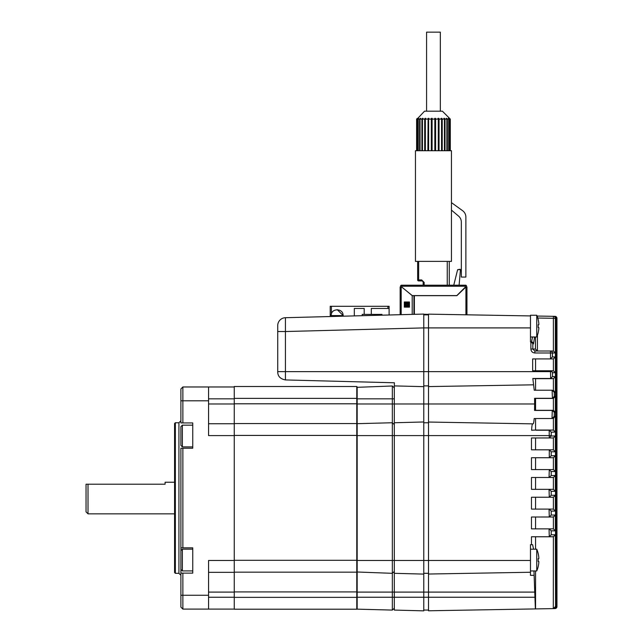 <?xml version="1.0" encoding="UTF-8"?>
<svg xmlns="http://www.w3.org/2000/svg" width="643" height="643" viewBox="0 0 643 643"><rect width="100%" height="100%" fill="white"/><g stroke="black" fill="none" stroke-linecap="round" stroke-linejoin="round"><path stroke-width="0.96" d="M180.9 448.235L182.869 448.235L182.869 547.836L180.9 547.836L180.9 448.235M180.9 573.13L182.869 573.13L182.869 609.098L208.565 609.098L182.869 609.098L180.9 607.121L180.9 547.836M234.253 386.973L182.869 386.973L182.869 422.941L192.755 422.941L192.755 448.235L182.869 448.235M182.869 547.836L192.755 547.836L192.755 573.13L182.869 573.13M208.565 572.342L234.253 572.342L234.253 560.479L208.565 560.479L208.565 609.098L234.253 609.098L208.565 609.098M208.565 386.973L208.565 435.592L234.253 435.592M208.565 423.737L234.253 423.737M182.869 422.941L180.9 422.941L180.9 388.951L182.869 386.973M175.362 422.748L175.362 573.331L174.574 572.535L174.574 423.536L175.362 422.748L178.923 422.748L180.9 420.771M180.9 607.121L182.869 609.098M356.777 608.744L357.17 609.154L356.777 608.744M357.17 386.917L357.17 609.154L392.343 610.078L394.32 608.206L392.343 610.078L392.343 385.993L356.777 387.327M357.17 423.673L392.343 422.748L394.32 424.621M392.343 610.078L357.17 609.154M394.32 571.45L392.343 573.323L394.32 571.45L392.343 573.323L356.777 571.989M394.32 387.866L392.343 385.993M356.777 398.363L234.253 398.363L234.253 386.499L356.777 386.499L356.777 609.21L234.253 609.21L234.253 572.342M234.253 398.363L234.253 572.166L356.777 572.166M356.777 423.552L234.253 423.552M356.777 609.21L234.253 609.21M174.574 482.226L165.09 482.226L165.09 484.203L88.019 484.203L88.019 513.845L174.574 513.845M88.019 513.845L86.041 511.868L86.041 484.203L88.019 484.203M277.728 372.032C277.832 376.34 280.396 378.976 285.428 379.933C280.396 378.976 277.832 376.34 277.728 372.032L277.728 331.531L285.428 331.531L285.428 317.706L423.769 314.081L423.769 327.906L423.769 314.869L428.511 314.869M535.563 410.298L553.39 410.298L553.39 398.435L535.563 398.435L535.563 410.298L534.566 410.443L534.638 403.973L394.32 403.973L394.32 610.078L423.769 610.85L423.769 327.906L285.428 331.531L285.428 371.638L428.511 371.638L428.511 610.786L535.386 608.921L533.963 570.944M356.777 403.973L394.32 403.973L394.32 385.904L423.769 386.652M277.728 371.638L285.428 371.638L285.428 379.933L394.408 382.786L394.32 385.904M423.769 421.977L394.32 422.748M423.769 574.095L394.32 573.323M423.769 610.85L394.32 610.078M277.728 331.531L277.728 325.607A7.901 7.901 0 0 1 285.428 317.706M537.452 317.047L537.468 316.051L555.013 316.356A1.977 1.977 91 0 1 556.959 318.325L556.959 606.598A1.977 1.977 89 0 1 555.013 608.575L539.027 608.857M551.212 471.552L549.042 469.583L553.39 469.583L555.367 471.552L551.212 471.552L551.212 475.507L555.367 475.507L555.367 491.316L551.212 491.316L551.212 495.271L555.367 495.271L555.367 511.081L551.212 511.081L551.212 515.035L555.367 515.035L555.367 530.837L551.212 530.837L551.212 534.791L555.367 534.791L555.576 606.622L555.367 318.301A1.977 1.969 -89 0 0 553.422 316.324L554.893 316.348A1.977 1.977 -89 0 1 556.838 318.325L556.838 606.606L556.637 318.325A1.977 1.977 -89 0 0 554.7 316.348A1.977 1.977 0 0 1 556.637 318.325L556.838 606.606A1.977 1.977 -91 0 1 554.893 608.583L556.959 606.598A1.977 1.977 -91 0 1 555.013 608.575M538.078 608.873L553.639 608.6A1.977 1.977 0 0 0 555.576 606.622L555.576 318.301A1.977 1.977 -89 0 0 553.639 316.332L554.949 316.356A1.977 1.977 -89 0 1 556.886 318.325L556.886 318.325A1.977 1.977 0 0 0 554.949 316.348M530.475 315.922L428.511 314.146L428.511 371.638L550.512 371.638L550.287 370.77L553.39 370.778L555.367 372.747L552.45 372.747L552.546 376.517L555.367 376.71L555.367 392.543L554.21 392.262L554.354 396.345L555.367 396.482L555.367 412.251L554.33 412.404L554.178 416.479L555.367 416.19L555.367 432.024L551.284 432.2L551.212 435.986L555.367 435.986L555.367 451.796L551.212 451.796L551.212 455.75L555.367 455.75L555.367 471.552M538.617 316.067L554.097 316.34A1.977 1.977 -89 0 1 556.042 318.309L556.042 606.614L556.203 318.317L555.576 318.309M554.587 316.348L554.587 316.348A1.977 1.977 -89 0 1 556.533 318.325L556.203 318.317A1.977 1.977 -89 0 0 554.258 316.34A1.977 1.977 0 0 1 556.203 318.317L556.203 606.614A1.977 1.977 -91 0 1 554.258 608.591L554.893 608.583L554.258 608.591A1.977 1.977 0 0 0 556.203 606.614M553.39 370.778L553.39 358.915L532.661 358.915L532.661 370.77L550.287 370.77M550.287 358.915L552.441 356.937L555.367 356.937L555.367 372.747M532.316 342.703L532.822 343.901L532.822 349.036L534.831 351.014L532.822 349.036L530.893 349.036C531.134 351.44 532.46 352.758 534.863 352.991L534.831 351.014L553.39 351.014L553.39 318.301L537.765 318.028M534.582 336.98L533.505 343.901L530.676 341.923L531.536 341.923L532.525 336.98M533.505 343.901A1.977 1.969 -90 0 0 531.536 341.923L530.475 341.923L530.475 327.906L423.769 327.906M534.638 403.973L534.582 398.306L552.45 398.306L552.088 390.229L534.245 390.221L532.83 378.486L550.657 378.478L550.512 371.638L551.999 371.638L552.45 372.747M535.563 418.529L535.563 430.054L531.6 430.231C531.833 426.156 532.179 424.026 532.613 423.858L533.079 423.866C533.529 423.817 533.899 422.033 534.18 418.529L552.015 418.521L552.265 410.443L553.277 410.298M534.566 410.443L552.265 410.443M553.39 469.583L553.39 457.72L535.563 457.72L535.563 469.583L549.042 469.583L531.464 469.583L531.464 457.72L549.283 457.712L549.283 449.835L531.464 449.819L531.464 437.963L549.283 437.947L549.178 430.231L553.39 430.063L555.367 432.024M536.061 430.231L549.178 430.231M533.079 423.866L428.511 422.041M533.586 549.21L532.613 544.677L531.464 544.677L531.464 536.768L549.283 536.752L549.042 528.867L553.39 528.867L553.39 517.004L535.563 517.004L535.563 528.867L549.042 528.867L531.464 528.867L531.464 517.004L549.283 516.996L549.042 509.103L553.39 509.103L553.39 497.24L535.563 497.248L535.563 509.103L549.042 509.103L531.464 509.103L531.464 497.248L549.283 497.232L549.042 489.339L553.39 489.347L553.39 477.484L535.563 477.484L535.563 489.339L553.277 489.339M553.277 477.484L531.464 477.484L531.464 489.339L549.042 489.339M549.042 477.484L549.283 469.591M533.963 575.292L530.475 575.364L530.475 544.677L531.464 544.677M538.167 608.873L554.949 608.575A1.977 1.977 -91 0 0 556.886 606.606L556.886 606.606A1.977 1.977 0 0 1 554.949 608.575M554.097 608.535L554.097 608.591A1.977 1.977 -91 0 0 556.042 606.614L555.576 606.614A1.977 1.977 89 0 1 553.639 608.6L535.386 608.921M554.7 608.583A1.977 1.977 0 0 0 556.637 606.606L556.637 606.606A1.977 1.977 -91 0 1 554.7 608.583L554.258 608.591M556.203 606.606L556.533 606.606A1.977 1.977 -91 0 1 554.587 608.583L554.893 608.567M534.18 418.529L533.963 420.739M553.39 449.819L553.39 437.955L535.563 437.963L535.563 449.819L553.39 449.819L555.367 451.796M537.427 335.228L537.427 351.006L550.472 351.014L550.512 352.991L534.863 352.991M553.39 390.502L553.39 378.671L535.563 378.679L535.563 390.221M535.563 430.054L553.277 430.054M553.277 358.915L535.563 358.915L535.563 370.77L553.277 370.77M553.31 608.608L553.39 536.768L535.563 536.768L535.563 549.21M535.563 608.921L535.563 570.944M553.277 378.679L550.464 378.486M532.83 378.486L535.563 378.679M553.277 437.963L549.042 437.963M534.582 398.306L535.563 398.435M553.277 457.72L549.042 457.72M553.277 497.248L549.042 497.248M553.277 517.004L549.042 517.004M553.277 536.768L549.042 536.768M530.475 572.254L428.511 574.03L530.475 572.254M555.013 316.356A1.977 1.977 -89 0 1 556.959 318.325L555.013 316.356M553.39 457.72L555.367 455.75M551.212 475.507L549.283 477.468M549.283 457.712L551.212 455.75M555.367 475.507L553.39 477.484M549.283 449.835L551.212 451.796M555.367 491.316L553.39 489.347M551.212 491.316L549.283 489.355M553.39 437.955L555.367 435.986M551.212 495.271L549.283 497.232M549.283 437.947L551.212 435.986M555.367 495.271L553.39 497.24M555.367 511.081L553.39 509.103M549.403 430.239L551.284 432.2M551.212 511.081L549.283 509.119M551.212 515.035L549.283 516.996M553.39 418.199L555.367 416.19M555.367 515.035L553.39 517.004M554.178 416.479L552.015 418.521L553.8 418.127M555.367 530.837L553.39 528.867M552.433 410.451L554.33 412.404M551.212 530.837L549.283 528.876M553.39 410.298L555.367 412.251M551.212 534.791L549.283 536.752M553.39 398.435L555.367 396.482M555.367 534.791L553.39 536.768M552.45 398.306L554.354 396.345M555.367 606.63L553.39 608.608M554.21 392.262L552.088 390.229L553.792 390.598M553.39 390.534L555.367 392.543M553.39 378.671L555.367 376.71M550.657 378.478L552.546 376.517M550.512 370.786L551.999 371.638M553.39 358.915L555.367 356.937M537.427 351.006L535.458 349.036L535.458 336.98M553.422 316.324L553.39 318.301L555.367 318.301L555.367 352.991L553.39 351.014M423.769 422.772L428.511 422.772M423.769 573.307L428.511 573.307M423.769 610.062L428.511 610.062L423.769 610.062M423.769 314.258L428.511 314.355M387.922 308.471L387.922 306.293L389.103 306.293L389.103 314.99L389.095 308.471L371.308 308.471L371.308 314.395L381.982 314.395L381.982 315.174M362.218 315.689L362.218 314.395L364.195 314.395L364.195 308.471L354.317 308.471L354.317 315.898M364.195 314.395L371.308 314.395M387.922 306.293L330.213 306.293L330.213 316.533M465.918 314.797L465.918 287.019L466.947 287.019L466.947 314.813M465.918 287.019L456.868 295.676L414.381 295.676L414.381 314.331M400.549 286.223L400.549 287.019L400.549 286.223A1.029 1.029 0 0 1 401.57 285.203L401.73 286.223L465.363 286.223L465.524 285.203A1.029 1.029 0 0 1 466.553 286.223L466.553 287.019M412.203 314.387L412.203 295.635L401.73 286.979M412.203 295.676L414.381 295.676M465.363 286.223L465.363 287.059L456.819 295.595L412.267 295.595L401.73 287.059L401.73 286.223M405.114 302.789L405.114 306.341L408.667 306.341L408.667 302.789L405.114 302.789L405.612 303.287L408.168 303.287L408.667 302.789M401.73 285.203L465.524 285.203M408.667 306.341L407.469 305.144L406.312 305.144L405.114 306.341M406.312 305.144L406.312 303.986L405.612 303.287L405.612 305.843L408.168 305.843L408.168 303.287L407.469 303.986L407.469 305.144M409.454 301.993L404.318 301.993L404.318 307.137L409.454 307.137L409.454 301.993M400.147 314.7L400.147 287.019L401.176 287.019L401.176 314.676M536.752 336.98L536.752 315.239L530.475 315.239L530.475 336.98L536.752 336.98A27.665 27.665 0 0 0 538.207 332.584L538.175 332.568A27.633 27.633 0 0 0 538.818 328.677L538.818 327.496L538.175 327.496A26.532 22.979 -90 0 0 538.175 324.731L538.818 324.731L538.818 323.542A27.633 27.633 0 0 0 538.175 319.659L538.207 319.635A27.633 27.633 0 0 1 538.818 323.542M538.818 327.496L538.175 327.496L538.818 327.496M538.175 324.731L538.818 324.731L538.175 324.731M538.175 566.531A27.633 27.633 0 0 0 538.818 562.649A27.633 27.633 0 0 1 538.175 566.531L538.207 566.555A27.665 27.665 0 0 1 536.752 570.944L536.752 549.21L530.475 549.21M538.818 562.649L538.818 561.46L538.175 561.46A26.532 22.979 -90 0 0 538.175 558.695L538.818 558.695L538.818 557.513A27.633 27.633 0 0 0 538.175 553.623L538.207 553.607A27.633 27.633 0 0 1 538.818 557.513M538.818 561.46L538.175 561.46L538.818 561.46M538.175 558.695L538.818 558.695L538.175 558.695M180.9 564.98L180.9 560.045M180.9 440.969L180.9 426.639L182.379 425.16L182.379 446.901L180.9 445.414L180.9 431.091M449.264 261.38L449.264 285.203M459.102 285.203L460.452 269.594L459.102 285.203M460.099 269.272L457.623 269.706L460.452 269.594M462.598 210.687L451.45 202.633L462.598 210.687A7.901 7.901 0 0 1 465.878 217.101L465.878 277.069L461.336 277.069L461.336 222.116A7.901 7.901 0 0 0 458.523 216.072L451.45 210.108M418.585 118.706L417.058 119.1L417.058 150.719M417.902 119.1L417.902 150.719M420.192 118.931L420.192 118.352L419.59 119.1L418.223 119.1L418.223 150.719M419.59 119.1L419.59 150.719M431.381 150.719L431.381 118.352L431.3 119.1L428.624 119.1L428.624 150.719M431.3 119.1L431.3 150.719M435.528 150.719L435.528 118.352L434.748 118.352L434.821 119.1L432.088 119.1L432.088 150.719M434.821 119.1L434.821 150.719M438.807 150.719L438.807 118.352L438.052 118.352L438.285 119.1L435.608 119.1L435.608 150.719M438.285 119.1L438.285 150.719M441.845 150.719L441.845 118.352L441.162 118.352L441.54 119.1L439.04 119.1L439.04 150.719M441.54 119.1L441.54 150.719M444.522 150.719L444.522 118.352L443.935 118.352L444.434 119.1L442.223 119.1L442.223 150.719M444.434 119.1L444.434 150.719M446.716 118.931L446.25 118.352L446.853 119.1L445.02 119.1L445.02 150.719M446.853 119.1L446.853 150.719M448.324 118.706L448.685 119.1L447.319 119.1L447.319 150.719M448.685 119.1L448.685 150.719M449.288 118.521L449.851 119.1L449.007 119.1L449.007 150.719M449.851 119.1L449.851 150.719M417.62 118.521L424.509 111.199L442.408 111.199L450.301 119.1L450.02 150.719M442.408 111.199L450.301 119.1L450.301 150.719M416.889 119.1L416.889 150.719M417.355 118.352L416.608 119.1L416.608 150.719M422.387 150.719L422.387 118.352L421.888 119.1L420.056 119.1L420.056 150.719M421.888 119.1L421.888 150.719M425.063 150.719L425.063 118.352L424.685 119.1L422.475 119.1L422.475 150.719M424.685 119.1L424.685 150.719M451.45 261.38L451.45 150.719L415.458 150.719L415.458 261.38L451.45 261.38M417.645 261.38L417.645 279.93A1.005 1.005 0 0 0 418.649 280.935L421.663 280.935L418.649 280.935L418.649 261.38M424.171 285.203L424.171 282.446L421.663 279.93L421.663 280.935A1.503 1.503 0 0 1 423.166 282.446L423.166 285.203M453.757 285.203L457.623 269.706M428.101 150.719L428.101 118.352L427.868 150.719M427.868 119.1L425.369 119.1L425.369 150.719M417.62 118.352L417.058 119.1M418.585 118.352L418.223 119.1M420.192 118.352L420.659 118.352L420.056 119.1M422.387 118.352L422.973 118.352L422.475 119.1M425.063 118.352L425.746 118.352L425.369 119.1M428.101 118.352L428.857 118.352L428.624 119.1M431.381 118.352L432.168 118.352L432.088 119.1M435.528 118.352L435.608 119.1M438.807 118.352L439.04 119.1M441.845 118.352L442.223 119.1M444.522 118.352L445.02 119.1M446.716 118.352L447.319 119.1M448.324 118.352L449.007 119.1M449.288 118.352L450.02 119.1M426.574 32.15L426.574 111.199L426.574 32.15L440.334 32.15L440.334 111.199L440.334 32.15M461.336 222.116A7.901 7.901 0 0 0 458.523 216.072M208.565 595.265L180.9 595.265M208.565 400.806L180.9 400.806M208.565 597.243L234.253 597.243M208.565 592.099L234.253 592.099M208.565 398.837L234.253 398.837M208.565 403.973L234.253 403.973M175.362 573.331L178.923 573.331L178.923 422.748M356.777 597.243L534.638 597.243M394.32 398.837L356.777 398.837M356.777 592.099L534.638 592.099M356.777 560.479L530.475 560.479M551.212 435.592L356.777 435.592M356.777 403.796L234.253 403.796M356.777 435.415L234.253 435.415M356.777 560.302L234.253 560.302M356.777 591.922L234.253 591.922M356.777 597.355L234.253 597.355M550.512 358.907L550.512 352.991L552.441 352.991L552.441 356.937M530.893 349.036L530.893 341.931M533.537 384.819L428.511 386.588M553.39 430.063L553.39 418.239M553.277 398.435L552.281 398.314M532.822 349.036L535.458 349.036M536.069 350.387L536.069 351.014L536.061 350.387M555.367 352.991L552.441 352.991A1.977 1.969 -90 0 0 550.472 351.014M423.769 385.888L428.511 385.888M343.233 316.187L343.233 315.584L331.217 315.584L331.217 316.501M331.402 306.293L331.402 314.114M413.931 295.676L413.931 314.339M406.312 303.986L407.469 303.986M192.755 549.178L182.379 549.178L182.379 570.912L180.9 569.433L182.379 570.912L192.755 570.912M417.645 279.93L421.663 279.93M447.247 261.38L447.247 285.203M423.166 282.446L424.171 282.446M178.923 573.331L180.9 575.3M555.576 318.301A1.977 1.977 0 0 0 553.639 316.332M331.217 315.584C330.767 307.965 343.523 307.965 343.073 315.584L343.073 316.195M343.233 315.584L337.221 309.653M538.207 319.635A27.665 27.665 0 0 0 536.752 315.239M538.207 553.607A27.665 27.665 0 0 0 536.752 549.21M536.752 570.944L530.475 570.944M182.379 549.178L180.9 550.657L182.379 549.178M192.755 425.16L182.379 425.16L180.9 426.639M192.755 446.901L182.379 446.901L180.9 445.414"/></g></svg>

